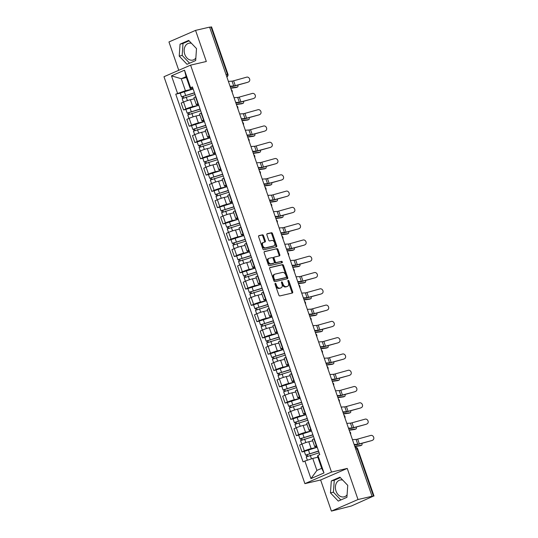 <?xml version="1.0" encoding="UTF-8"?>
<svg xmlns="http://www.w3.org/2000/svg" width="538" height="538" viewBox="0 0 538 538"><rect width="100%" height="100%" fill="white"/><g stroke="black" fill="none" stroke-linecap="round" stroke-linejoin="round"><path stroke-width="0.81" d="M275.281 283.344A0.76 0.491 66.5 0 0 275.046 284.178L278.819 295.066A1.089 0.706 66.5 0 0 279.861 295.927L292.329 293.035A1.089 0.706 66.5 0 0 292.41 293.008A1.089 0.706 66.5 0 0 292.672 291.852L288.899 280.964A0.76 0.491 66.5 0 0 287.931 281.186L288.415 282.598A3.484 2.253 66.5 0 1 287.588 286.303A3.484 2.253 66.5 0 1 287.339 286.391L286.297 286.626A3.484 2.253 66.5 0 1 282.948 283.862L282.457 282.457A0.76 0.491 66.5 0 0 281.488 282.679L281.973 284.091A3.484 2.253 66.5 0 1 281.145 287.796A3.484 2.253 66.5 0 1 280.897 287.884L279.854 288.126A3.484 2.253 66.5 0 1 276.505 285.362L276.014 283.95A0.76 0.491 66.5 0 0 275.281 283.344M347.091 494.832A8.655 6.55 76.9 0 1 344.024 496.87A8.655 6.55 76.9 0 1 336.021 491.073A8.655 6.55 76.9 0 1 340.117 480.017A8.655 6.55 76.9 0 1 342.719 480.091M195.839 58.05A8.655 6.55 76.9 0 1 192.779 60.088A8.655 6.55 76.9 0 1 184.769 54.291A8.655 6.55 76.9 0 1 188.865 43.235A8.655 6.55 76.9 0 1 191.474 43.309M263.526 235.678A1.089 0.706 66.5 0 0 262.477 234.81L258.98 235.624A1.089 0.706 66.5 0 0 258.899 235.651A1.089 0.706 66.5 0 0 258.644 236.807L262.833 248.899A1.089 0.706 66.5 0 0 263.876 249.766L276.344 246.868A1.089 0.706 66.5 0 0 276.424 246.848A1.089 0.706 66.5 0 0 276.687 245.684L272.497 233.593A1.089 0.706 66.5 0 0 271.448 232.732L267.225 233.714A1.089 0.706 66.5 0 0 267.144 233.734A1.089 0.706 66.5 0 0 266.888 234.898L268.677 240.069A1.089 0.706 66.5 0 0 269.726 240.937L271.818 240.446A2.912 1.883 66.5 0 1 274.562 242.598A2.912 1.883 66.5 0 1 273.929 245.859A2.912 1.883 66.5 0 1 273.721 245.933L265.51 247.836A2.912 1.883 66.5 0 1 262.766 245.684A2.912 1.883 66.5 0 1 263.398 242.423A2.912 1.883 66.5 0 1 263.613 242.356L264.978 242.039A1.089 0.706 66.5 0 0 265.059 242.013A1.089 0.706 66.5 0 0 265.321 240.849L263.526 235.678L262.752 236.014A1.089 0.706 66.5 0 0 261.703 235.146L258.677 235.852M347.245 468.416L320.635 479.99L331.408 511.1L358.012 499.526L347.245 468.416L331.509 472.068L190.593 65.138L206.33 61.487L195.556 30.377L209.605 27.122L372.061 496.265L371.281 496.601L373.473 496.097L357.091 448.806A2.219 1.681 -103.1 0 0 355.107 447.307A2.219 2.219 0 0 1 357.642 448.753L355.732 449.122M358.012 499.526L372.061 496.265M270.015 267.494A1.089 0.706 66.5 0 0 269.935 267.521A1.089 0.706 66.5 0 0 269.679 268.677L273.869 280.769A1.089 0.706 66.5 0 0 274.911 281.63L287.379 278.738A1.089 0.706 66.5 0 0 287.46 278.711A1.089 0.706 66.5 0 0 287.722 277.554L283.533 265.463A1.089 0.706 66.5 0 0 282.484 264.602L269.861 267.561M268.348 264.837L264.158 252.746A1.089 0.706 66.5 0 1 264.42 251.582A1.089 0.706 66.5 0 1 264.501 251.555L276.969 248.664A1.089 0.706 66.5 0 1 278.011 249.531L279.807 254.703A1.089 0.706 66.5 0 1 279.545 255.859A1.089 0.706 66.5 0 1 279.471 255.886L274.414 257.063A1.089 0.706 66.5 0 0 274.333 257.09A1.089 0.706 66.5 0 0 274.077 258.247L275.261 261.683A1.089 0.706 66.5 0 0 276.31 262.544L281.576 261.32A0.76 0.491 66.5 0 1 282.073 262.759L269.397 265.698A1.089 0.706 66.5 0 1 268.348 264.837M331.408 511.1L351.375 505.996L373.473 496.097M320.635 479.99L304.898 483.642L163.982 76.719L190.593 65.138M195.556 30.377L168.952 41.957L178.764 70.29M209.652 27.27L211.562 26.9L227.937 74.19L227.392 74.244L211.017 26.954M316.875 446.318L315.988 446.527A5.104 0.464 -19.1 0 1 314.737 446.641A5.104 0.464 -19.1 0 1 316.31 445.726L316.626 445.592M312.719 440.817L308.792 441.732A5.104 0.464 160.9 0 0 301.979 444.032L304.367 450.925A5.104 0.464 -19.1 0 1 311.179 448.618L317.191 447.226M304.367 450.925L302 451.954L304.326 451.416M314.239 438.699L313.93 438.84A5.104 0.464 160.9 0 0 312.349 439.754L314.737 446.641M301.979 444.032L299.612 445.06L302 451.954M311.24 430.037L310.352 430.239A5.104 0.464 -19.1 0 1 309.094 430.36A5.104 0.464 -19.1 0 1 310.675 429.438L310.984 429.304M298.684 435.128L296.357 435.666L298.724 434.637A5.104 0.464 -19.1 0 1 305.544 432.33L311.549 430.938M308.597 422.417L308.287 422.552A5.104 0.464 160.9 0 0 306.714 423.467L309.094 430.36M307.077 424.529L303.156 425.444A5.104 0.464 160.9 0 0 296.337 427.75L293.977 428.779L296.357 435.666M305.597 413.749L304.71 413.957A5.104 0.464 -19.1 0 1 303.459 414.072A5.104 0.464 -19.1 0 1 305.033 413.157L305.349 413.023M293.049 418.846L290.722 419.384L293.089 418.356A5.104 0.464 -19.1 0 1 299.901 416.049L305.914 414.65M302.961 406.129L302.645 406.264A5.104 0.464 160.9 0 0 301.072 407.185L303.459 414.072M301.441 408.248L297.514 409.156A5.104 0.464 160.9 0 0 290.702 411.462L288.334 412.491L290.722 419.384M299.962 397.461L299.074 397.669A5.104 0.464 -19.1 0 1 297.817 397.79A5.104 0.464 -19.1 0 1 299.397 396.869L299.706 396.735M287.406 402.558L285.079 403.096L287.447 402.068A5.104 0.464 -19.1 0 1 294.259 399.761L300.271 398.369M297.319 389.848L297.01 389.983A5.104 0.464 160.9 0 0 295.436 390.897L297.817 397.79M295.799 391.96L291.878 392.875A5.104 0.464 160.9 0 0 285.059 395.181L282.692 396.21L285.079 403.096M294.32 381.18L293.432 381.381A5.104 0.464 -19.1 0 1 292.181 381.503A5.104 0.464 -19.1 0 1 293.755 380.588L294.064 380.447M281.764 386.271L279.444 386.815L281.811 385.78A5.104 0.464 -19.1 0 1 288.624 383.48L294.636 382.081M291.683 373.56L291.367 373.695A5.104 0.464 160.9 0 0 289.794 374.609L292.181 381.503M290.164 375.679L286.236 376.587A5.104 0.464 160.9 0 0 279.424 378.893L277.057 379.922L279.444 386.815M288.677 364.892L287.796 365.1A5.104 0.464 -19.1 0 1 286.539 365.215A5.104 0.464 -19.1 0 1 288.119 364.3L288.429 364.165M276.129 369.989L273.802 370.527L276.169 369.498A5.104 0.464 -19.1 0 1 282.981 367.192L288.993 365.8M286.041 357.272L285.732 357.407A5.104 0.464 160.9 0 0 284.151 358.328L286.539 365.215M284.521 359.391L280.601 360.299A5.104 0.464 160.9 0 0 273.781 362.605L271.414 363.634L273.802 370.527M283.042 348.611L282.154 348.812A5.104 0.464 -19.1 0 1 280.903 348.933A5.104 0.464 -19.1 0 1 282.477 348.012L282.786 347.878M270.486 353.701L268.166 354.239L270.527 353.21A5.104 0.464 -19.1 0 1 277.346 350.904L283.351 349.512M280.406 340.991L280.09 341.126A5.104 0.464 160.9 0 0 278.516 342.04L280.903 348.933M278.886 343.103L274.958 344.017A5.104 0.464 160.9 0 0 268.146 346.324L265.779 347.353L268.166 354.239M277.4 332.323L276.512 332.531A5.104 0.464 -19.1 0 1 275.261 332.645A5.104 0.464 -19.1 0 1 276.835 331.731L277.151 331.596M264.851 337.413L262.524 337.958L264.891 336.929A5.104 0.464 -19.1 0 1 271.703 334.623L277.716 333.224M274.763 324.703L274.454 324.838A5.104 0.464 160.9 0 0 272.874 325.759L275.261 332.645M273.243 326.822L269.316 327.729A5.104 0.464 160.9 0 0 262.504 330.036L260.136 331.065L262.524 337.958M271.764 316.035L270.876 316.243A5.104 0.464 -19.1 0 1 269.625 316.357A5.104 0.464 -19.1 0 1 271.199 315.443L271.508 315.308M259.208 321.132L256.882 321.67L259.249 320.641A5.104 0.464 -19.1 0 1 266.068 318.335L272.073 316.943M269.121 308.415L268.812 308.556A5.104 0.464 160.9 0 0 267.238 309.471L269.625 316.357M267.608 310.534L263.681 311.448A5.104 0.464 160.9 0 0 256.868 313.748L254.501 314.784L256.882 321.67M266.122 299.753L265.234 299.955A5.104 0.464 -19.1 0 1 263.983 300.076A5.104 0.464 -19.1 0 1 265.557 299.162L265.873 299.02M253.573 304.844L251.246 305.382L253.613 304.353A5.104 0.464 -19.1 0 1 260.426 302.053L266.438 300.655M263.486 292.134L263.169 292.269A5.104 0.464 160.9 0 0 261.596 293.183L263.983 300.076M261.966 294.252L258.038 295.16A5.104 0.464 160.9 0 0 251.226 297.467L248.859 298.496L251.246 305.382M260.486 283.465L259.598 283.674A5.104 0.464 -19.1 0 1 258.341 283.788A5.104 0.464 -19.1 0 1 259.921 282.874L260.231 282.739M247.931 288.563L245.604 289.101L247.971 288.072A5.104 0.464 -19.1 0 1 254.79 285.765L260.796 284.373M257.843 275.846L257.534 275.981A5.104 0.464 160.9 0 0 255.96 276.902L258.341 283.788M256.323 277.964L252.403 278.872A5.104 0.464 160.9 0 0 245.584 281.179L243.223 282.208L245.604 289.101M254.844 267.184L253.956 267.386A5.104 0.464 -19.1 0 1 252.705 267.507A5.104 0.464 -19.1 0 1 254.279 266.586L254.595 266.451M242.295 272.275L239.968 272.813L242.335 271.784A5.104 0.464 -19.1 0 1 249.148 269.477L255.16 268.085M252.208 259.565L251.892 259.699A5.104 0.464 160.9 0 0 250.318 260.614L252.705 267.507M250.688 261.676L246.76 262.591A5.104 0.464 160.9 0 0 239.948 264.898L237.581 265.927L239.968 272.813M249.208 250.896L248.321 251.105A5.104 0.464 -19.1 0 1 247.063 251.219A5.104 0.464 -19.1 0 1 248.643 250.304L248.953 250.163M236.653 255.987L234.326 256.532L236.693 255.503A5.104 0.464 -19.1 0 1 243.506 253.196L249.518 251.797M246.565 243.277L246.256 243.411A5.104 0.464 160.9 0 0 244.682 244.326L247.063 251.219M245.046 245.395L241.125 246.303A5.104 0.464 160.9 0 0 234.306 248.61L231.939 249.639L234.326 256.532M243.566 234.608L242.678 234.817A5.104 0.464 -19.1 0 1 241.428 234.931A5.104 0.464 -19.1 0 1 243.001 234.017L243.31 233.882M231.01 239.706L228.69 240.244L231.051 239.215A5.104 0.464 -19.1 0 1 237.87 236.908L243.882 235.516M240.93 226.989L240.614 227.13A5.104 0.464 160.9 0 0 239.04 228.045L241.428 234.931M239.41 229.107L235.483 230.015A5.104 0.464 160.9 0 0 228.67 232.322L226.303 233.351L228.69 240.244M237.924 218.327L237.043 218.529A5.104 0.464 -19.1 0 1 235.785 218.65A5.104 0.464 -19.1 0 1 237.359 217.729L237.675 217.594M225.375 223.418L223.048 223.956L225.415 222.927A5.104 0.464 -19.1 0 1 232.228 220.62L238.24 219.228M235.288 210.708L234.978 210.842A5.104 0.464 160.9 0 0 233.398 211.757L235.785 218.65M233.768 212.819L229.847 213.734A5.104 0.464 160.9 0 0 223.028 216.041L220.661 217.07L223.048 223.956M232.288 202.039L231.401 202.248A5.104 0.464 -19.1 0 1 230.15 202.362A5.104 0.464 -19.1 0 1 231.723 201.447L232.033 201.313M219.733 207.13L217.413 207.675L219.773 206.646A5.104 0.464 -19.1 0 1 226.592 204.339L232.598 202.94M229.652 194.42L229.336 194.554A5.104 0.464 160.9 0 0 227.762 195.476L230.15 202.362M228.132 196.538L224.205 197.446A5.104 0.464 160.9 0 0 217.392 199.753L215.025 200.782L217.413 207.675M226.646 185.751L225.758 185.96A5.104 0.464 -19.1 0 1 224.507 186.074A5.104 0.464 -19.1 0 1 226.081 185.159L226.397 185.025M214.097 190.849L211.77 191.387L214.137 190.358A5.104 0.464 -19.1 0 1 220.95 188.051L226.962 186.659M224.01 178.132L223.7 178.273A5.104 0.464 160.9 0 0 222.12 179.188L224.507 186.074M222.49 180.25L218.562 181.165A5.104 0.464 160.9 0 0 211.75 183.465L209.383 184.5L211.77 191.387M221.01 169.47L220.123 169.672A5.104 0.464 -19.1 0 1 218.865 169.793A5.104 0.464 -19.1 0 1 220.446 168.878L220.755 168.737M208.455 174.561L206.128 175.099L208.495 174.07A5.104 0.464 -19.1 0 1 215.314 171.77L221.32 170.371M218.367 161.851L218.058 161.985A5.104 0.464 160.9 0 0 216.484 162.9L218.865 169.793M216.854 163.969L212.927 164.877A5.104 0.464 160.9 0 0 206.108 167.183L203.747 168.212L206.128 175.099M215.368 153.182L214.48 153.391A5.104 0.464 -19.1 0 1 213.23 153.505A5.104 0.464 -19.1 0 1 214.803 152.59L215.119 152.456M202.819 158.28L200.492 158.818L202.86 157.789A5.104 0.464 -19.1 0 1 209.672 155.482L215.684 154.09M212.732 145.563L212.416 145.697A5.104 0.464 160.9 0 0 210.842 146.618L213.23 153.505M211.212 147.681L207.285 148.589A5.104 0.464 160.9 0 0 200.472 150.896L198.105 151.924L200.492 158.818M209.733 136.901L208.845 137.103A5.104 0.464 -19.1 0 1 207.587 137.224A5.104 0.464 -19.1 0 1 209.168 136.302L209.477 136.168M197.177 141.992L194.85 142.53L197.217 141.501A5.104 0.464 -19.1 0 1 204.03 139.194L210.042 137.802M207.09 129.281L206.78 129.416A5.104 0.464 160.9 0 0 205.207 130.331L207.587 137.224M205.57 131.393L201.649 132.308A5.104 0.464 160.9 0 0 194.83 134.614L192.469 135.643L194.85 142.53M204.09 120.613L203.203 120.821A5.104 0.464 -19.1 0 1 201.952 120.936A5.104 0.464 -19.1 0 1 203.525 120.021L203.841 119.887M191.535 125.704L189.215 126.248L191.582 125.219A5.104 0.464 -19.1 0 1 198.394 122.913L204.406 121.514M201.454 112.993L201.138 113.128A5.104 0.464 160.9 0 0 199.564 114.043L201.952 120.936M199.934 115.112L196.007 116.02A5.104 0.464 160.9 0 0 189.194 118.326L186.827 119.355L189.215 126.248M198.448 104.325L197.567 104.533A5.104 0.464 -19.1 0 1 196.309 104.648A5.104 0.464 -19.1 0 1 197.89 103.733L198.199 103.599M185.899 109.422L183.572 109.96L185.94 108.932A5.104 0.464 -19.1 0 1 192.752 106.625L198.764 105.233M195.812 96.706L195.502 96.847A5.104 0.464 160.9 0 0 193.922 97.761L196.309 104.648M194.292 98.824L190.371 99.738A5.104 0.464 160.9 0 0 183.552 102.038L181.185 103.067L183.572 109.96M317.864 457.219L312.739 458.41L316.895 470.414L321.704 468.322L317.548 456.311L317.924 455.397L319.747 454.603L192.429 86.927L190.6 87.721L190.23 88.642L186.074 76.638L181.266 78.73L185.422 90.734L193.122 88.945M317.924 455.397L323.997 472.929L310.964 478.605L304.891 461.066L312.739 458.41M185.422 90.734L175.744 94.184L303.062 461.86L304.891 461.066M177.567 93.39L171.494 75.851L184.527 70.182L190.6 87.721M331.509 472.068L304.898 483.642M331.294 480.938L330.46 492.889L338.274 501.086L346.916 497.327L347.75 485.37L339.942 477.179L331.294 480.938L334.259 480.252L333.425 492.203L340.83 499.97M180.048 44.156L179.215 56.107L187.022 64.304L195.671 60.545L196.504 48.588L188.69 40.397L180.048 44.156L183.007 43.47L182.174 55.421L189.584 63.188M186.39 77.539L181.266 78.73L171.494 75.851M192.812 88.044L190.23 88.642M180.257 93.135L175.744 94.184M323.997 472.929L321.704 468.322M310.964 478.605L316.895 470.414M186.074 76.638L184.527 70.182M340.346 477.603L334.259 480.252M333.425 492.203L330.46 492.889M189.094 40.821L183.007 43.47M182.174 55.421L179.215 56.107M274.985 283.876A0.76 0.491 66.5 0 1 275.241 284.286L275.725 285.698A3.484 2.253 66.5 0 0 279.081 288.462L279.854 288.126M281.145 287.796L280.372 288.139A3.484 2.253 66.5 0 1 280.116 288.22L279.081 288.462M287.588 286.303L286.815 286.64A3.484 2.253 66.5 0 1 286.559 286.727L285.523 286.969A3.484 2.253 66.5 0 1 282.168 284.205L281.683 282.793A0.76 0.491 66.5 0 0 281.428 282.376M291.858 293.143A1.089 0.706 66.5 0 0 291.892 292.188L288.126 281.3A0.76 0.491 66.5 0 0 287.87 280.883M286.909 278.845A1.089 0.706 66.5 0 0 286.942 277.89L282.759 265.799A1.089 0.706 66.5 0 0 281.71 264.938L269.713 267.722M274.447 279.417A0.76 0.491 66.5 0 0 275.18 280.022L286.122 277.48A0.76 0.491 66.5 0 0 286.357 276.653L285.846 275.167A3.484 2.253 66.5 0 0 282.49 272.403L275.012 274.138A3.484 2.253 66.5 0 0 274.757 274.219A3.484 2.253 66.5 0 0 273.929 277.931L274.447 279.417L273.667 279.753A0.76 0.491 66.5 0 0 274.4 280.359L275.18 280.022M285.456 277.769A0.76 0.491 66.5 0 1 285.348 277.816L274.4 280.359M274.239 274.474A3.484 2.253 66.5 0 0 273.983 274.562A3.484 2.253 66.5 0 0 273.156 278.267L273.929 277.931M273.667 279.753L273.156 278.267M264.192 251.784L276.969 248.664M279 256.001A1.089 0.706 66.5 0 0 279.034 255.039L277.238 249.867A1.089 0.706 66.5 0 0 276.189 249M274.259 257.13L273.634 257.399A1.089 0.706 66.5 0 0 273.56 257.426A1.089 0.706 66.5 0 0 273.297 258.583L274.488 262.019A1.089 0.706 66.5 0 0 275.537 262.88L281.576 261.32M281.535 262.88A0.76 0.491 66.5 0 0 280.796 261.663M269.168 258.28A2.912 1.883 66.5 0 0 268.953 258.348A2.912 1.883 66.5 0 0 268.321 261.609A2.912 1.883 66.5 0 0 271.065 263.761L273.956 263.089A1.089 0.706 66.5 0 0 274.037 263.062A1.089 0.706 66.5 0 0 274.293 261.905L273.102 258.475A1.089 0.706 66.5 0 0 272.06 257.608L269.168 258.28M268.388 258.617A2.912 1.883 66.5 0 0 268.18 258.691A2.912 1.883 66.5 0 0 267.547 261.952A2.912 1.883 66.5 0 0 270.284 264.097L271.065 263.761M273.331 263.364A1.089 0.706 66.5 0 1 273.257 263.405A1.089 0.706 66.5 0 1 273.176 263.425L270.284 264.097M264.508 242.147A1.089 0.706 66.5 0 0 264.541 241.185L262.752 236.014M262.84 242.692A2.912 1.883 66.5 0 0 262.625 242.759A2.912 1.883 66.5 0 0 261.993 246.021A2.912 1.883 66.5 0 0 264.736 248.173L265.51 247.836M273.351 246.088A2.912 1.883 66.5 0 1 273.156 246.196A2.912 1.883 66.5 0 1 272.941 246.269L264.736 248.173M275.873 246.982A1.089 0.706 66.5 0 0 275.907 246.021L271.724 233.929A1.089 0.706 66.5 0 0 270.675 233.068L266.915 233.943M360.5 445.679A2.549 1.076 -111.5 0 1 360.406 445.726A2.549 1.076 -111.5 0 1 360.305 445.753L361.523 445.276A2.549 1.076 68.5 0 0 361.623 445.249A2.549 1.076 68.5 0 0 361.946 443.325M318.563 451.18L305.611 455.121L304.306 451.362L317.205 447.273M318.509 451.032L305.611 455.121M307.81 456.103L307.245 454.475M319.121 452.808L306.223 456.897L307.373 460.225M306.794 456.527L306.29 455.061M354.838 446.54L360.305 445.753M354.737 446.244L361.523 445.276M372.464 440.225A2.549 2.105 63.3 0 0 372.78 440.104A2.549 2.105 63.3 0 0 373.601 437.064A2.549 2.105 63.3 0 0 370.803 435.424L357.683 439.089L359.344 443.89L371.738 440.588A2.549 2.105 -116.7 0 0 372.054 440.467L372.78 440.104M354.118 444.462L357.763 444.233A4.102 0.37 160.9 0 0 359.344 443.89M352.457 439.66L356.102 439.432A4.102 0.37 160.9 0 0 357.683 439.089M354.26 444.859L356.479 444.724A5.548 0.498 160.9 0 0 358.617 444.254L371.738 440.588M354.865 429.391A2.549 1.076 -111.5 0 1 354.771 429.445A2.549 1.076 -111.5 0 1 354.663 429.472L355.88 428.988A2.549 1.076 68.5 0 0 355.981 428.961A2.549 1.076 68.5 0 0 356.311 427.037M312.921 434.899L299.969 438.84L298.671 435.081L311.569 430.992M312.867 434.751L299.969 438.84M302.174 439.815L301.61 438.188M313.486 436.526L300.581 440.609L301.798 444.112M301.159 440.239L300.648 438.773M349.196 430.252L354.663 429.472M349.095 429.963L355.88 428.988M349.223 413.103A2.549 1.076 -111.5 0 1 349.128 413.157A2.549 1.076 -111.5 0 1 349.021 413.184L350.238 412.707A2.549 1.076 68.5 0 0 350.346 412.68A2.549 1.076 68.5 0 0 350.668 410.756M307.285 418.611L294.333 422.552L293.028 418.793L305.927 414.704M307.232 418.463L294.333 422.552M296.532 423.527L295.967 421.9M307.844 420.239L294.945 424.327L296.156 427.831M295.517 423.957L295.012 422.485M343.56 413.964L349.021 413.184M343.459 413.675L350.238 412.707M343.587 396.822A2.549 1.076 -111.5 0 1 343.486 396.869A2.549 1.076 -111.5 0 1 343.385 396.896L344.602 396.419A2.549 1.076 68.5 0 0 344.703 396.392A2.549 1.076 68.5 0 0 345.033 394.468M301.643 402.33L288.691 406.264L287.386 402.511L300.291 398.423M301.589 402.175L288.691 406.264M290.89 407.246L290.332 405.618M302.208 403.951L289.303 408.039L290.52 411.543M289.881 407.67L289.37 406.203M337.918 397.683L343.385 396.896M337.817 397.387L344.602 396.419M366.829 423.937A2.549 2.105 63.3 0 0 367.145 423.816A2.549 2.105 63.3 0 0 367.965 420.777A2.549 2.105 63.3 0 0 365.161 419.136L352.047 422.801L353.708 427.602L366.102 424.307A2.549 2.105 -116.7 0 0 366.418 424.179L367.145 423.816M348.476 428.174L352.121 427.952A4.102 0.37 160.9 0 0 353.708 427.602M346.815 423.372L350.46 423.144A4.102 0.37 160.9 0 0 352.047 422.801M348.617 428.571L350.837 428.436A5.548 0.498 160.9 0 0 352.982 427.972L366.102 424.307M361.186 407.656A2.549 2.105 63.3 0 0 361.502 407.528A2.549 2.105 63.3 0 0 362.323 404.489A2.549 2.105 63.3 0 0 359.525 402.848L346.405 406.52L348.066 411.321L360.46 408.019A2.549 2.105 -116.7 0 0 360.776 407.898L361.502 407.528M342.841 411.886L346.485 411.664A4.102 0.37 160.9 0 0 348.066 411.321M341.179 407.084L344.818 406.863A4.102 0.37 160.9 0 0 346.405 406.52M342.975 412.29L345.201 412.148A5.548 0.498 160.9 0 0 347.34 411.684L360.46 408.019M355.544 391.368A2.549 2.105 63.3 0 0 355.86 391.247A2.549 2.105 63.3 0 0 356.681 388.207A2.549 2.105 63.3 0 0 353.883 386.566L340.762 390.232L342.43 395.033L354.818 391.731A2.549 2.105 -116.7 0 0 355.134 391.61L355.86 391.247M337.198 395.605L340.843 395.376A4.102 0.37 160.9 0 0 342.43 395.033M335.537 390.803L339.182 390.575A4.102 0.37 160.9 0 0 340.762 390.232M337.339 396.002L339.559 395.867A5.548 0.498 160.9 0 0 341.704 395.403L354.818 391.731M337.945 380.534A2.549 1.076 -111.5 0 1 337.851 380.588A2.549 1.076 -111.5 0 1 337.743 380.615L338.96 380.131A2.549 1.076 68.5 0 0 339.068 380.104A2.549 1.076 68.5 0 0 339.391 378.187M296.001 386.042L283.049 389.983L281.751 386.223L294.649 382.135M295.954 385.894L283.049 389.983M285.254 390.958L284.689 389.33M296.566 387.669L283.667 391.758L284.878 395.255M284.239 391.382L283.734 389.915M332.282 381.395L337.743 380.615M332.181 381.106L338.96 380.131M332.302 364.253A2.549 1.076 -111.5 0 1 332.208 364.3A2.549 1.076 -111.5 0 1 332.107 364.327L333.325 363.849A2.549 1.076 68.5 0 0 333.425 363.822A2.549 1.076 68.5 0 0 333.755 361.899M290.365 369.754L277.413 373.695L276.108 369.936L289.014 365.847M290.312 369.606L277.413 373.695M279.612 374.677L279.047 373.042M290.93 371.381L278.025 375.47L279.242 378.974M278.603 375.1L278.092 373.634M326.64 365.107L332.107 364.327M326.539 364.818L333.325 363.849M349.908 375.08A2.549 2.105 63.3 0 0 350.225 374.959A2.549 2.105 63.3 0 0 351.045 371.919A2.549 2.105 63.3 0 0 348.247 370.279L335.127 373.944L336.788 378.752L349.182 375.45A2.549 2.105 -116.7 0 0 349.498 375.329L350.225 374.959M331.563 379.317L335.208 379.095A4.102 0.37 160.9 0 0 336.788 378.752M329.902 374.515L333.54 374.293A4.102 0.37 160.9 0 0 335.127 373.944M331.697 379.714L333.923 379.579A5.548 0.498 160.9 0 0 336.062 379.115L349.182 375.45M344.266 358.799A2.549 2.105 63.3 0 0 344.582 358.678A2.549 2.105 63.3 0 0 345.403 355.631A2.549 2.105 63.3 0 0 342.605 353.997L329.485 357.662L331.152 362.464L343.54 359.162A2.549 2.105 -116.7 0 0 343.856 359.041L344.582 358.678M325.92 363.036L329.565 362.807A4.102 0.37 160.9 0 0 331.152 362.464M324.259 358.227L327.904 358.005A4.102 0.37 160.9 0 0 329.485 357.662M326.062 363.432L328.281 363.291A5.548 0.498 160.9 0 0 330.419 362.827L343.54 359.162M326.667 347.965A2.549 1.076 -111.5 0 1 326.573 348.012A2.549 1.076 -111.5 0 1 326.465 348.046L327.682 347.561A2.549 1.076 68.5 0 0 327.79 347.535A2.549 1.076 68.5 0 0 328.113 345.611M284.723 353.473L271.771 357.407L270.473 353.654L283.371 349.565M284.676 353.325L271.771 357.407M273.976 358.389L273.412 356.761M285.288 355.093L272.389 359.182L273.6 362.686M272.961 358.812L272.457 357.346M321.004 348.826L326.465 348.046M320.904 348.53L327.682 347.561M321.025 331.677A2.549 1.076 -111.5 0 1 320.93 331.731A2.549 1.076 -111.5 0 1 320.83 331.758L322.047 331.28A2.549 1.076 68.5 0 0 322.148 331.253A2.549 1.076 68.5 0 0 322.477 329.33M279.087 337.185L266.135 341.126L264.831 337.366L277.736 333.278M279.034 337.037L266.135 341.126M268.334 342.101L267.769 340.473M279.646 338.812L266.747 342.901L267.958 346.405M267.325 342.531L266.814 341.058M315.362 332.538L320.83 331.758M315.261 332.249L322.047 331.28M315.389 315.396A2.549 1.076 -111.5 0 1 315.295 315.443A2.549 1.076 -111.5 0 1 315.187 315.47L316.405 314.992A2.549 1.076 68.5 0 0 316.512 314.965A2.549 1.076 68.5 0 0 316.835 313.042M273.445 320.897L260.493 324.838L259.195 321.078L272.094 316.99M273.398 320.749L260.493 324.838M262.699 325.82L262.134 324.192M274.01 322.524L261.112 326.613L262.322 330.117M261.683 326.243L261.172 324.777M309.72 316.257L315.187 315.47M309.626 315.961L316.405 314.992M309.747 299.108A2.549 1.076 -111.5 0 1 309.653 299.162A2.549 1.076 -111.5 0 1 309.552 299.189L310.769 298.704A2.549 1.076 68.5 0 0 310.87 298.677A2.549 1.076 68.5 0 0 311.193 296.754M267.81 304.616L254.857 308.556L253.553 304.797L266.451 300.708M267.756 304.468L254.857 308.556M257.056 309.532L256.491 307.904M268.368 306.243L255.469 310.332L256.68 313.829M256.041 309.955L255.537 308.489M304.084 299.969L309.552 299.189M303.983 299.679L310.769 298.704M304.111 282.82A2.549 1.076 -111.5 0 1 304.01 282.874A2.549 1.076 -111.5 0 1 303.909 282.901L305.127 282.423A2.549 1.076 68.5 0 0 305.228 282.396A2.549 1.076 68.5 0 0 305.557 280.473M262.167 288.328L249.215 292.269L247.917 288.509L260.816 284.42M262.114 288.18L249.215 292.269M251.421 293.244L250.856 291.616M262.732 289.955L249.827 294.044L251.044 297.548M250.405 293.674L249.894 292.208M298.442 283.681L303.909 282.901M298.341 283.391L305.127 282.423M298.469 266.539A2.549 1.076 -111.5 0 1 298.375 266.586A2.549 1.076 -111.5 0 1 298.267 266.613L299.484 266.135A2.549 1.076 68.5 0 0 299.592 266.108A2.549 1.076 68.5 0 0 299.915 264.185M256.525 272.046L243.573 275.981L242.275 272.228L255.173 268.139M256.478 271.892L243.573 275.981M245.779 276.962L245.214 275.335M257.09 273.667L244.191 277.756L245.402 281.26M244.763 277.386L244.259 275.92M292.806 267.399L298.267 266.613M292.706 267.104L299.484 266.135M292.827 250.251A2.549 1.076 -111.5 0 1 292.733 250.304A2.549 1.076 -111.5 0 1 292.632 250.331L293.849 249.854A2.549 1.076 68.5 0 0 293.95 249.82A2.549 1.076 68.5 0 0 294.279 247.904M250.89 255.758L237.937 259.699L236.633 255.94L249.538 251.851M250.836 255.611L237.937 259.699M240.136 260.674L239.578 259.047M251.454 257.386L238.549 261.475L239.766 264.972M239.128 261.098L238.616 259.632M287.164 251.111L292.632 250.331M287.063 250.822L293.849 249.854M287.191 233.969A2.549 1.076 -111.5 0 1 287.097 234.017A2.549 1.076 -111.5 0 1 286.989 234.043L288.207 233.566A2.549 1.076 68.5 0 0 288.314 233.539A2.549 1.076 68.5 0 0 288.637 231.616M245.247 239.471L232.295 243.411L230.997 239.652L243.896 235.563M245.2 239.323L232.295 243.411M234.501 244.393L233.936 242.766M245.812 241.098L232.914 245.187L234.124 248.691M233.485 244.817L232.981 243.351M281.529 234.824L286.989 234.043M281.428 234.534L288.207 233.566M338.631 342.511A2.549 2.105 63.3 0 0 338.947 342.39A2.549 2.105 63.3 0 0 339.767 339.35A2.549 2.105 63.3 0 0 336.97 337.709L323.849 341.374L325.51 346.176L337.904 342.874A2.549 2.105 -116.7 0 0 338.22 342.753L338.947 342.39M320.285 346.748L323.923 346.519A4.102 0.37 160.9 0 0 325.51 346.176M318.617 341.946L322.262 341.717A4.102 0.37 160.9 0 0 323.849 341.374M320.419 347.145L322.645 347.01A5.548 0.498 160.9 0 0 324.784 346.546L337.904 342.874M332.988 326.223A2.549 2.105 63.3 0 0 333.304 326.102A2.549 2.105 63.3 0 0 334.125 323.062A2.549 2.105 63.3 0 0 331.327 321.421L318.207 325.093L319.868 329.895L332.262 326.593A2.549 2.105 -116.7 0 0 332.578 326.472L333.304 326.102M314.643 330.46L318.288 330.238A4.102 0.37 160.9 0 0 319.868 329.895M312.981 325.658L316.626 325.436A4.102 0.37 160.9 0 0 318.207 325.093M314.784 330.863L317.003 330.722A5.548 0.498 160.9 0 0 319.142 330.258L332.262 326.593M327.353 309.942A2.549 2.105 63.3 0 0 327.669 309.821A2.549 2.105 63.3 0 0 328.489 306.781A2.549 2.105 63.3 0 0 325.685 305.14L312.571 308.805L314.232 313.607L326.627 310.305A2.549 2.105 -116.7 0 0 326.943 310.184L327.669 309.821M309.007 314.179L312.645 313.95A4.102 0.37 160.9 0 0 314.232 313.607M307.339 309.377L310.984 309.148A4.102 0.37 160.9 0 0 312.571 308.805M309.142 314.575L311.368 314.441A5.548 0.498 160.9 0 0 313.506 313.97L326.627 310.305M321.711 293.654A2.549 2.105 63.3 0 0 322.027 293.533A2.549 2.105 63.3 0 0 322.847 290.493A2.549 2.105 63.3 0 0 320.049 288.852L306.929 292.517L308.59 297.319L320.984 294.024A2.549 2.105 -116.7 0 0 321.3 293.896L322.027 293.533M303.365 297.891L307.01 297.669A4.102 0.37 160.9 0 0 308.59 297.319M301.704 293.089L305.349 292.867A4.102 0.37 160.9 0 0 306.929 292.517M303.506 298.287L305.725 298.153A5.548 0.498 160.9 0 0 307.864 297.689L320.984 294.024M316.075 277.373A2.549 2.105 63.3 0 0 316.391 277.245A2.549 2.105 63.3 0 0 317.205 274.205A2.549 2.105 63.3 0 0 314.407 272.571L301.287 276.236L302.955 281.038L315.342 277.736A2.549 2.105 -116.7 0 0 315.658 277.615L316.391 277.245M297.722 281.603L301.367 281.381A4.102 0.37 160.9 0 0 302.955 281.038M296.061 276.801L299.706 276.579A4.102 0.37 160.9 0 0 301.287 276.236M297.864 282.006L300.083 281.865A5.548 0.498 160.9 0 0 302.228 281.401L315.342 277.736M310.433 261.085A2.549 2.105 63.3 0 0 310.749 260.964A2.549 2.105 63.3 0 0 311.569 257.924A2.549 2.105 63.3 0 0 308.772 256.283L295.651 259.948L297.312 264.75L309.706 261.448A2.549 2.105 -116.7 0 0 310.022 261.327L310.749 260.964M292.087 265.321L295.732 265.093A4.102 0.37 160.9 0 0 297.312 264.75M290.426 260.52L294.064 260.291A4.102 0.37 160.9 0 0 295.651 259.948M292.221 265.718L294.447 265.584A5.548 0.498 160.9 0 0 296.586 265.12L309.706 261.448M304.79 244.797A2.549 2.105 63.3 0 0 305.107 244.676A2.549 2.105 63.3 0 0 305.927 241.636A2.549 2.105 63.3 0 0 303.129 239.995L290.009 243.66L291.677 248.469L304.064 245.167A2.549 2.105 -116.7 0 0 304.38 245.046L305.107 244.676M286.445 249.033L290.09 248.812A4.102 0.37 160.9 0 0 291.677 248.469M284.784 244.232L288.429 244.01A4.102 0.37 160.9 0 0 290.009 243.66M286.586 249.437L288.805 249.296A5.548 0.498 160.9 0 0 290.95 248.832L304.064 245.167M299.155 228.516A2.549 2.105 63.3 0 0 299.471 228.394A2.549 2.105 63.3 0 0 300.291 225.355A2.549 2.105 63.3 0 0 297.494 223.714L284.373 227.379L286.034 232.181L298.429 228.879A2.549 2.105 -116.7 0 0 298.745 228.758L299.471 228.394M280.809 232.752L284.454 232.524A4.102 0.37 160.9 0 0 286.034 232.181M279.141 227.951L282.786 227.722A4.102 0.37 160.9 0 0 284.373 227.379M280.944 233.149L283.17 233.015A5.548 0.498 160.9 0 0 285.308 232.544L298.429 228.879M281.549 217.682A2.549 1.076 -111.5 0 1 281.455 217.735A2.549 1.076 -111.5 0 1 281.354 217.762L282.571 217.278A2.549 1.076 68.5 0 0 282.672 217.251A2.549 1.076 68.5 0 0 283.001 215.328M239.612 223.189L226.659 227.13L225.355 223.371L238.26 219.282M239.558 223.041L226.659 227.13M228.858 228.105L228.294 226.478M240.177 224.817L227.271 228.899L228.482 232.403M227.85 228.529L227.339 227.063M275.886 218.542L281.354 217.762M275.786 218.253L282.571 217.278M275.913 201.394A2.549 1.076 -111.5 0 1 275.819 201.447A2.549 1.076 -111.5 0 1 275.712 201.474L276.929 200.997A2.549 1.076 68.5 0 0 277.036 200.97A2.549 1.076 68.5 0 0 277.359 199.047M233.969 206.901L221.017 210.842L219.719 207.083L232.618 202.994M233.922 206.753L221.017 210.842M223.223 211.817L222.658 210.19M234.534 208.529L221.636 212.618L222.846 216.121M222.207 212.248L221.696 210.775M270.251 202.254L275.712 201.474M270.15 201.965L276.929 200.997M270.271 185.112A2.549 1.076 -111.5 0 1 270.177 185.159A2.549 1.076 -111.5 0 1 270.076 185.186L271.293 184.709A2.549 1.076 68.5 0 0 271.394 184.682A2.549 1.076 68.5 0 0 271.717 182.759M228.334 190.62L215.382 194.554L214.077 190.795L226.982 186.713M228.28 190.465L215.382 194.554M217.581 195.536L217.016 193.909M228.892 192.241L215.994 196.33L217.204 199.833M216.565 195.96L216.061 194.494M264.609 185.973L270.076 185.186M264.508 185.677L271.293 184.709M264.635 168.824A2.549 1.076 -111.5 0 1 264.541 168.878A2.549 1.076 -111.5 0 1 264.434 168.905L265.651 168.421A2.549 1.076 68.5 0 0 265.759 168.394A2.549 1.076 68.5 0 0 266.081 166.471M222.692 174.332L209.739 178.273L208.441 174.514L221.34 170.425M222.638 174.184L209.739 178.273M211.945 179.248L211.38 177.621M223.257 175.96L210.351 180.048L211.569 183.545M210.93 179.672L210.419 178.206M258.966 169.685L264.434 168.905M258.865 169.396L265.651 168.421M258.993 152.536A2.549 1.076 -111.5 0 1 258.899 152.59A2.549 1.076 -111.5 0 1 258.798 152.617L260.009 152.14A2.549 1.076 68.5 0 0 260.116 152.113A2.549 1.076 68.5 0 0 260.439 150.189M217.056 158.044L204.104 161.985L202.799 158.226L215.698 154.137M217.002 157.896L204.104 161.985M206.303 162.967L205.738 161.333M217.614 159.672L204.716 163.76L205.926 167.264M205.287 163.391L204.783 161.925M253.331 153.397L258.798 152.617M253.23 153.108L260.009 152.14M253.358 136.255A2.549 1.076 -111.5 0 1 253.257 136.302A2.549 1.076 -111.5 0 1 253.156 136.336L254.373 135.852A2.549 1.076 68.5 0 0 254.474 135.825A2.549 1.076 68.5 0 0 254.804 133.901M211.414 141.763L198.461 145.697L197.157 141.945L210.062 137.856M211.36 141.615L198.461 145.697M200.661 146.679L200.102 145.052M211.979 143.384L199.073 147.473L200.291 150.976M199.652 147.103L199.141 145.637M247.688 137.116L253.156 136.336M247.588 136.82L254.373 135.852M293.513 212.228A2.549 2.105 63.3 0 0 293.829 212.106A2.549 2.105 63.3 0 0 294.649 209.067A2.549 2.105 63.3 0 0 291.852 207.426L278.731 211.091L280.392 215.893L292.786 212.597A2.549 2.105 -116.7 0 0 293.102 212.47L293.829 212.106M275.167 216.464L278.812 216.236A4.102 0.37 160.9 0 0 280.392 215.893M273.506 211.663L277.151 211.434A4.102 0.37 160.9 0 0 278.731 211.091M275.308 216.861L277.527 216.727A5.548 0.498 160.9 0 0 279.666 216.263L292.786 212.597M287.877 195.946A2.549 2.105 63.3 0 0 288.193 195.819A2.549 2.105 63.3 0 0 289.014 192.779A2.549 2.105 63.3 0 0 286.209 191.138L273.096 194.81L274.757 199.611L287.151 196.309A2.549 2.105 -116.7 0 0 287.467 196.188L288.193 195.819M269.531 200.176L273.169 199.954A4.102 0.37 160.9 0 0 274.757 199.611M267.863 195.375L271.508 195.153A4.102 0.37 160.9 0 0 273.096 194.81M269.666 200.58L271.892 200.439A5.548 0.498 160.9 0 0 274.03 199.975L287.151 196.309M282.235 179.658A2.549 2.105 63.3 0 0 282.551 179.537A2.549 2.105 63.3 0 0 283.371 176.498A2.549 2.105 63.3 0 0 280.574 174.857L267.453 178.522L269.114 183.324L281.509 180.022A2.549 2.105 -116.7 0 0 281.825 179.9L282.551 179.537M263.889 183.895L267.534 183.666A4.102 0.37 160.9 0 0 269.114 183.324M262.228 179.093L265.873 178.865A4.102 0.37 160.9 0 0 267.453 178.522M264.03 184.292L266.249 184.157A5.548 0.498 160.9 0 0 268.388 183.687L281.509 180.022M276.599 163.37A2.549 2.105 63.3 0 0 276.915 163.249A2.549 2.105 63.3 0 0 277.736 160.21A2.549 2.105 63.3 0 0 274.931 158.569L261.818 162.234L263.479 167.036L275.873 163.74A2.549 2.105 -116.7 0 0 276.189 163.613L276.915 163.249M258.247 167.607L261.892 167.385A4.102 0.37 160.9 0 0 263.479 167.036M256.586 162.806L260.231 162.584A4.102 0.37 160.9 0 0 261.818 162.234M258.388 168.004L260.614 167.869A5.548 0.498 160.9 0 0 262.752 167.405L275.873 163.74M270.957 147.089A2.549 2.105 63.3 0 0 271.273 146.961A2.549 2.105 63.3 0 0 272.094 143.922A2.549 2.105 63.3 0 0 269.296 142.288L256.175 145.953L257.837 150.754L270.231 147.452A2.549 2.105 -116.7 0 0 270.547 147.331L271.273 146.961M252.611 151.326L256.256 151.097A4.102 0.37 160.9 0 0 257.837 150.754M250.95 146.518L254.588 146.296A4.102 0.37 160.9 0 0 256.175 145.953M252.746 151.723L254.972 151.582A5.548 0.498 160.9 0 0 257.11 151.117L270.231 147.452M265.321 130.801A2.549 2.105 63.3 0 0 265.631 130.68A2.549 2.105 63.3 0 0 266.451 127.641A2.549 2.105 63.3 0 0 263.654 126L250.533 129.665L252.201 134.466L264.588 131.164A2.549 2.105 -116.7 0 0 264.904 131.043L265.631 130.68M246.969 135.038L250.614 134.809A4.102 0.37 160.9 0 0 252.201 134.466M245.308 130.236L248.953 130.008A4.102 0.37 160.9 0 0 250.533 129.665M247.11 135.435L249.329 135.3A5.548 0.498 160.9 0 0 251.475 134.836L264.588 131.164M247.715 119.967A2.549 1.076 -111.5 0 1 247.621 120.021A2.549 1.076 -111.5 0 1 247.514 120.048L248.731 119.571A2.549 1.076 68.5 0 0 248.838 119.537A2.549 1.076 68.5 0 0 249.161 117.62M205.772 125.475L192.819 129.416L191.521 125.657L204.42 121.568M205.724 125.327L192.819 129.416M195.025 130.391L194.46 128.764M206.336 127.102L193.438 131.191L194.648 134.688M194.01 130.821L193.505 129.349M242.053 120.828L247.514 120.048M241.952 120.539L248.731 119.571M259.679 114.513A2.549 2.105 63.3 0 0 259.995 114.392A2.549 2.105 63.3 0 0 260.816 111.353A2.549 2.105 63.3 0 0 258.018 109.712L244.898 113.383L246.559 118.185L258.953 114.883A2.549 2.105 -116.7 0 0 259.269 114.762L259.995 114.392M241.333 118.75L244.978 118.528A4.102 0.37 160.9 0 0 246.559 118.185M239.672 113.948L243.31 113.726A4.102 0.37 160.9 0 0 244.898 113.383M241.468 119.154L243.694 119.012A5.548 0.498 160.9 0 0 245.832 118.548L258.953 114.883M242.073 103.686A2.549 1.076 -111.5 0 1 241.979 103.733A2.549 1.076 -111.5 0 1 241.878 103.76L243.095 103.283A2.549 1.076 68.5 0 0 243.196 103.256A2.549 1.076 68.5 0 0 243.526 101.332M200.136 109.187L187.184 113.128L185.879 109.369L198.784 105.28M200.082 109.039L187.184 113.128M189.383 114.11L188.825 112.482M200.701 110.815L187.796 114.903L189.013 118.407M188.374 114.533L187.863 113.067M236.411 104.547L241.878 103.76M236.31 104.251L243.095 103.283M254.037 98.232A2.549 2.105 63.3 0 0 254.353 98.111A2.549 2.105 63.3 0 0 255.173 95.071A2.549 2.105 63.3 0 0 252.376 93.43L239.255 97.096L240.923 101.897L253.311 98.595A2.549 2.105 -116.7 0 0 253.627 98.474L254.353 98.111M235.691 102.469L239.336 102.24A4.102 0.37 160.9 0 0 240.923 101.897M234.03 97.667L237.675 97.439A4.102 0.37 160.9 0 0 239.255 97.096M235.832 102.866L238.052 102.731A5.548 0.498 160.9 0 0 240.197 102.26L253.311 98.595M236.438 87.398A2.549 1.076 -111.5 0 1 236.343 87.452A2.549 1.076 -111.5 0 1 236.236 87.479L237.453 86.995A2.549 1.076 68.5 0 0 237.561 86.968A2.549 1.076 68.5 0 0 237.883 85.044M194.494 92.906L181.541 96.847L180.243 93.087L193.142 88.999M194.447 92.758L181.541 96.847M183.747 97.822L183.182 96.194M195.059 94.533L182.16 98.615L183.371 102.119M182.732 98.246L182.227 96.779M230.775 88.259L236.236 87.479M230.674 87.97L237.453 86.995M248.401 81.944A2.549 2.105 63.3 0 0 248.717 81.823A2.549 2.105 63.3 0 0 249.538 78.783A2.549 2.105 63.3 0 0 246.74 77.142L233.62 80.808L235.281 85.609L247.675 82.314A2.549 2.105 -116.7 0 0 247.991 82.186L248.717 81.823M230.056 86.181L233.7 85.959A4.102 0.37 160.9 0 0 235.281 85.609M228.388 81.379L232.033 81.151A4.102 0.37 160.9 0 0 233.62 80.808M230.19 86.578L232.416 86.443A5.548 0.498 160.9 0 0 234.555 85.979L247.675 82.314M189.194 118.326L191.582 125.219M194.83 134.614L197.217 141.501M200.472 150.896L202.86 157.789M206.108 167.183L208.495 174.07M211.75 183.465L214.137 190.358M217.392 199.753L219.773 206.646M223.028 216.041L225.415 222.927M228.67 232.322L231.051 239.215M234.306 248.61L236.693 255.503M239.948 264.898L242.335 271.784M245.584 281.179L247.971 288.072M251.226 297.467L253.613 304.353M256.868 313.748L259.249 320.641M262.504 330.036L264.891 336.929M268.146 346.324L270.527 353.21M273.781 362.605L276.169 369.498M279.424 378.893L281.811 385.78M285.059 395.181L287.447 402.068M290.702 411.462L293.089 418.356M296.337 427.75L298.724 434.637M183.552 102.038L185.94 108.932M190.371 99.738L192.752 106.625M196.007 116.02L198.394 122.913M201.138 113.128L203.525 120.021M201.649 132.308L204.03 139.194M206.78 129.416L209.168 136.302M207.285 148.589L209.672 155.482M212.416 145.697L214.803 152.59M212.927 164.877L215.314 171.77M218.058 161.985L220.446 168.878M218.562 181.165L220.95 188.051M223.7 178.273L226.081 185.159M224.205 197.446L226.592 204.339M229.336 194.554L231.723 201.447M229.847 213.734L232.228 220.62M234.978 210.842L237.359 217.729M235.483 230.015L237.87 236.908M240.614 227.13L243.001 234.017M241.125 246.303L243.506 253.196M246.256 243.411L248.643 250.304M246.76 262.591L249.148 269.477M251.892 259.699L254.279 266.586M252.403 278.872L254.79 285.765M257.534 275.981L259.921 282.874M258.038 295.16L260.426 302.053M263.169 292.269L265.557 299.162M263.681 311.448L266.068 318.335M268.812 308.556L271.199 315.443M269.316 327.729L271.703 334.623M274.454 324.838L276.835 331.731M274.958 344.017L277.346 350.904M280.09 341.126L282.477 348.012M280.601 360.299L282.981 367.192M285.732 357.407L288.119 364.3M286.236 376.587L288.624 383.48M291.367 373.695L293.755 380.588M291.878 392.875L294.259 399.761M297.01 389.983L299.397 396.869M297.514 409.156L299.901 416.049M302.645 406.264L305.033 413.157M303.156 425.444L305.544 432.33M308.287 422.552L310.675 429.438M308.792 441.732L311.179 448.618M313.93 438.84L316.31 445.726M195.502 96.847L197.89 103.733M226.027 74.56L227.392 74.244A2.219 1.681 -103.1 0 1 226.821 76.853M275.725 285.698L276.505 285.362M280.116 288.22L280.897 287.884M281.683 282.793L282.457 282.457M282.168 284.205L282.948 283.862M285.523 286.969L286.297 286.626M286.559 286.727L287.339 286.391M288.126 281.3L288.899 280.964M291.892 292.188L292.672 291.852M275.241 284.286L276.014 283.95M281.71 264.938L282.484 264.602M282.759 265.799L283.533 265.463M286.942 277.89L287.722 277.554M285.348 277.816L286.122 277.48M277.238 249.867L278.011 249.531M279.034 255.039L279.807 254.703M273.297 258.583L274.077 258.247M274.488 262.019L275.261 261.683M275.537 262.88L276.31 262.544M273.176 263.425L273.956 263.089M264.541 241.185L265.321 240.849M272.941 246.269L273.721 245.933M270.675 233.068L271.448 232.732M271.724 233.929L272.497 233.593M275.907 246.021L276.687 245.684M261.703 235.146L262.477 234.81M309.639 453.507L308.335 449.748M311.482 458.833L310.251 455.282M356.102 439.432L357.763 444.233M303.997 437.226L302.692 433.467M305.853 442.586L304.609 439.001M298.355 420.938L297.057 417.179M300.211 426.298L298.973 422.713M292.719 404.65L291.414 400.897M294.575 410.01L293.331 406.425M350.46 423.144L352.121 427.952M344.818 406.863L346.485 411.664M339.182 390.575L340.843 395.376M287.077 388.369L285.779 384.609M288.933 393.729L287.695 390.144M281.441 372.081L280.137 368.322M283.297 377.441L282.053 373.856M333.54 374.293L335.208 379.095M327.904 358.005L329.565 362.807M275.799 355.8L274.501 352.04M277.655 361.153L276.418 357.568M270.163 339.512L268.859 335.752M272.02 344.871L270.775 341.287M264.521 323.224L263.223 319.464M266.377 328.584L265.133 324.999M258.879 306.942L257.581 303.183M260.735 312.302L259.498 308.718M253.243 290.654L251.939 286.895M255.099 296.014L253.855 292.43M247.601 274.367L246.303 270.614M249.457 279.726L248.22 276.142M241.965 258.085L240.661 254.326M243.822 263.445L242.577 259.861M236.323 241.797L235.025 238.038M238.179 247.157L236.942 243.573M322.262 341.717L323.923 346.519M316.626 325.436L318.288 330.238M310.984 309.148L312.645 313.95M305.349 292.867L307.01 297.669M299.706 276.579L301.367 281.381M294.064 260.291L295.732 265.093M288.429 244.01L290.09 248.812M282.786 227.722L284.454 232.524M230.688 225.516L229.383 221.757M232.544 230.876L231.3 227.285M225.045 209.228L223.747 205.469M226.901 214.588L225.657 211.004M219.41 192.94L218.105 189.188M221.259 198.3L220.022 194.716M213.768 176.659L212.463 172.9M215.624 182.019L214.38 178.434M208.125 160.371L206.827 156.612M209.981 165.731L208.744 162.146M202.49 144.09L201.185 140.331M204.346 149.443L203.102 145.859M277.151 211.434L278.812 216.236M271.508 195.153L273.169 199.954M265.873 178.865L267.534 183.666M260.231 162.584L261.892 167.385M254.588 146.296L256.256 151.097M248.953 130.008L250.614 134.809M196.847 127.802L195.55 124.043M198.704 133.162L197.466 129.577M243.31 113.726L244.978 118.528M191.212 111.514L189.907 107.755M193.068 116.874L191.824 113.289M237.675 97.439L239.336 102.24M185.57 95.233L184.272 91.473M187.426 100.593L186.188 97.008M232.033 81.151L233.7 85.959M350.588 434.253A2.219 2.219 0 0 0 349.68 431.651M344.945 417.972A2.219 2.219 0 0 0 344.044 415.363M339.31 401.684A2.219 2.219 0 0 0 338.402 399.082M333.668 385.403A2.219 2.219 0 0 0 332.766 382.794M328.025 369.115A2.219 2.219 0 0 0 327.124 366.506M322.39 352.827A2.219 2.219 0 0 0 321.489 350.225M316.748 336.546A2.219 2.219 0 0 0 315.846 333.937M311.112 320.258A2.219 2.219 0 0 0 310.211 317.655M305.47 303.97A2.219 2.219 0 0 0 304.569 301.367M299.834 287.689A2.219 2.219 0 0 0 298.926 285.079M294.192 271.401A2.219 2.219 0 0 0 293.291 268.798M288.55 255.12A2.219 2.219 0 0 0 287.648 252.51M282.914 238.832A2.219 2.219 0 0 0 282.013 236.229M277.272 222.544A2.219 2.219 0 0 0 276.371 219.941M271.636 206.262A2.219 2.219 0 0 0 270.735 203.653M265.994 189.975A2.219 2.219 0 0 0 265.093 187.372M260.358 173.693A2.219 2.219 0 0 0 259.457 171.084M254.716 157.405A2.219 2.219 0 0 0 253.815 154.796M249.081 141.117A2.219 2.219 0 0 0 248.173 138.515M243.438 124.836A2.219 2.219 0 0 0 242.537 122.227M237.796 108.548A2.219 2.219 0 0 0 236.895 105.946M232.16 92.26A2.219 2.219 0 0 0 231.259 89.658M226.841 76.894A2.219 2.219 0 0 0 227.937 74.19M357.642 448.753L374.018 496.043M285.402 277.803L286.176 277.46M273.983 274.562L274.757 274.219M273.56 257.426L274.333 257.09M268.18 258.691L268.953 258.348M273.257 263.405L274.037 263.062M262.625 242.759L263.398 242.423M273.156 246.196L273.929 245.859M360.406 445.726L361.623 445.249M354.771 429.445L355.981 428.961M349.128 413.157L350.346 412.68M343.486 396.869L344.703 396.392M337.851 380.588L339.068 380.104M332.208 364.3L333.425 363.822M326.573 348.012L327.79 347.535M320.93 331.731L322.148 331.253M315.295 315.443L316.512 314.965M309.653 299.162L310.87 298.677M304.01 282.874L305.228 282.396M298.375 266.586L299.592 266.108M292.733 250.304L293.95 249.82M287.097 234.017L288.314 233.539M281.455 217.735L282.672 217.251M275.819 201.447L277.036 200.97M270.177 185.159L271.394 184.682M264.541 168.878L265.759 168.394M258.899 152.59L260.116 152.113M253.257 136.302L254.474 135.825M247.621 120.021L248.838 119.537M241.979 103.733L243.196 103.256M236.343 87.452L237.561 86.968"/></g></svg>
